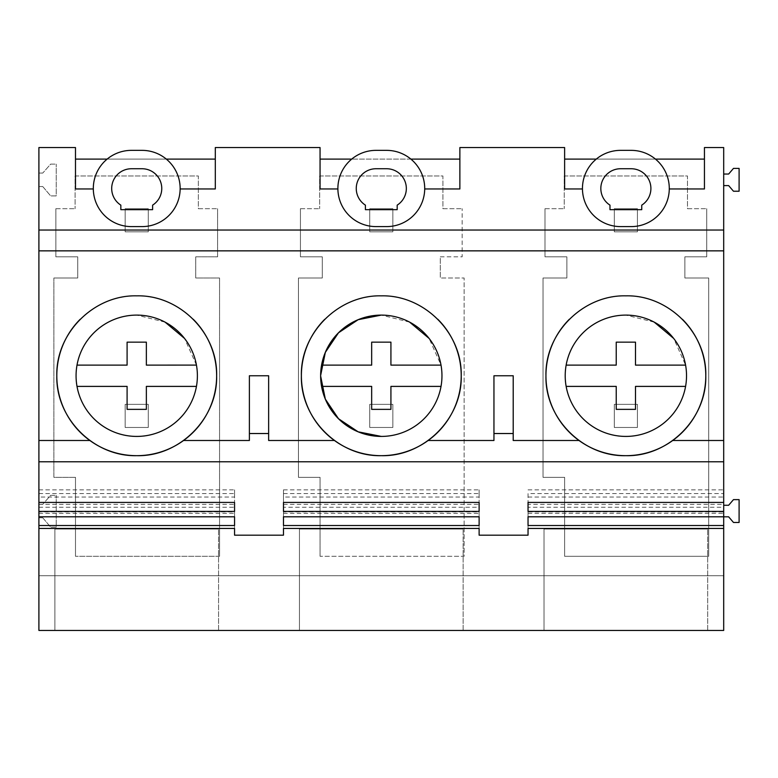 <?xml version="1.0" encoding="UTF-8"?>
<svg xmlns="http://www.w3.org/2000/svg" width="778" height="778" viewBox="0 0 778 778"><rect width="100%" height="100%" fill="white"/><g stroke="black" fill="none" stroke-linecap="round" stroke-linejoin="round"><path stroke-width="0.58" stroke-dasharray="3.89 2.92" d="M38.9 440.494L89.859 440.494M193.245 319.262A79.92 79.92 0 0 0 80.202 319.262M183.598 440.494L249.388 440.494L249.388 375.764L268.643 375.764L268.643 440.494L334.433 440.494M437.829 319.272A79.92 79.92 0 0 0 324.766 319.272M428.163 440.494L493.952 440.494L493.952 375.764M578.997 440.494L513.208 440.494L513.208 375.764M682.394 319.262A79.92 79.92 0 0 0 569.35 319.252M672.737 440.494L723.696 440.494M723.696 516.825L723.696 505.262L728.646 505.262L733.479 499.632L739.1 499.632L739.1 522.456L733.479 522.456L728.646 516.825L723.696 516.825L723.696 575.749L38.9 575.749L723.696 575.749L723.696 630.443L38.9 630.443L38.9 147.557L75.485 147.557L75.485 188.966L93.311 188.966A38.122 38.122 0 0 0 131.433 226.602L142.024 226.602A38.122 38.122 0 0 0 180.146 188.966L215.302 188.966L215.302 159.111L75.485 159.111M38.9 528.457L38.9 507.227L38.9 528.457M38.9 511.875L38.9 504.358L38.9 511.875L234.557 511.875L234.557 516.787L234.557 504.358L234.557 511.875M38.9 497.054L38.9 489.868L38.9 502.423L38.9 497.054L234.557 497.054L234.557 502.423L234.557 489.868L234.557 497.054M625.337 455.675A79.92 79.92 0 0 0 626.397 455.675M380.763 455.675A79.92 79.92 0 0 0 381.833 455.675M136.218 455.675A79.92 79.92 0 0 0 137.239 455.675M424.71 188.966A38.122 38.122 0 0 0 386.588 150.358L375.998 150.358A38.122 38.122 0 0 0 337.885 188.966A38.122 38.122 0 0 0 375.998 226.602L386.588 226.602A38.122 38.122 0 0 0 424.71 188.966L459.866 188.966L459.866 147.557L564.624 147.557L564.624 188.966L582.45 188.966A38.122 38.122 0 0 0 620.572 226.602L631.162 226.602A38.122 38.122 0 0 0 669.284 188.966L704.44 188.966L704.44 159.111L564.624 159.111M704.44 159.111L704.44 147.557L723.696 147.557L723.696 174.039L728.646 174.039L733.479 168.398L739.1 168.398L739.1 191.232L733.479 191.232L728.646 185.592L723.696 185.592L723.696 174.039M723.696 505.262L723.696 185.592M42.751 517.788L38.9 517.788L42.751 517.788L50.648 527.134L56.23 527.134L56.23 495.353L56.23 527.134L50.648 527.134L42.751 517.788M50.638 495.353L56.23 495.353L50.638 495.353L42.751 504.3L50.638 495.353M38.9 504.3L42.751 504.3L38.9 504.3M42.751 186.555L38.9 186.555L42.751 186.555L50.648 195.9L56.23 195.9L56.23 164.129L56.23 195.9L50.648 195.9L42.751 186.555M50.638 164.129L56.23 164.129L50.638 164.129L42.751 173.076L50.638 164.129M38.9 173.076L42.751 173.076L38.9 173.076M215.302 159.111L215.302 147.557L320.059 147.557L320.059 188.966L337.885 188.966M459.866 159.111L320.059 159.111M75.485 477.342L53.886 477.342L53.886 277.999L53.886 477.342L75.485 477.342L75.485 556.299L75.485 477.342M219.561 556.299L75.485 556.299L219.561 556.299L219.561 277.999L195.725 277.999L195.725 256.828L217.597 256.828L217.597 208.698L217.597 256.828L195.725 256.828L195.725 277.999L219.561 277.999L219.561 556.299M198.351 208.698L217.597 208.698L198.351 208.698L198.351 175.964L75.106 175.964L75.106 208.698L75.106 175.964L198.351 175.964L198.351 208.698M55.86 208.698L75.106 208.698L55.86 208.698L55.86 256.828L77.732 256.828L77.732 277.999L53.886 277.999L77.732 277.999L77.732 256.828L55.86 256.828L55.86 208.698M440.29 256.828L462.161 256.828L462.161 208.698L462.161 256.828L440.29 256.828L440.29 277.999L440.29 256.828M442.925 208.698L462.161 208.698L442.925 208.698L442.925 175.964L319.67 175.964L319.67 208.698L319.67 175.964L442.925 175.964L442.925 208.698M300.434 208.698L319.67 208.698L300.434 208.698L300.434 256.828L322.296 256.828L322.296 277.999L298.46 277.999L298.46 477.342L320.059 477.342L298.46 477.342L298.46 277.999L322.296 277.999L322.296 256.828L300.434 256.828L300.434 208.698M320.059 556.299L320.059 477.342L320.059 556.299L464.135 556.299L464.135 277.999L440.29 277.999L464.135 277.999L464.135 556.299L320.059 556.299M564.624 556.299L564.624 477.342L543.025 477.342L543.025 277.999L543.025 477.342L564.624 477.342L564.624 556.299L708.7 556.299L708.7 277.999L684.864 277.999L684.864 256.828L706.735 256.828L706.735 208.698L706.735 256.828L684.864 256.828L684.864 277.999L708.7 277.999L708.7 556.299L564.624 556.299M687.489 208.698L706.735 208.698L687.489 208.698L687.489 175.964L564.245 175.964L564.245 208.698L564.245 175.964L687.489 175.964L687.489 208.698M544.999 208.698L564.245 208.698L544.999 208.698L544.999 256.828L566.87 256.828L566.87 277.999L543.025 277.999L566.87 277.999L566.87 256.828L544.999 256.828L544.999 208.698M54.888 630.443L218.569 630.443L54.888 630.443L54.888 529.059L218.569 529.059L54.888 529.059L54.888 630.443M299.452 630.443L463.143 630.443L299.452 630.443L299.452 529.059L463.143 529.059L299.452 529.059L299.452 630.443M544.026 630.443L707.708 630.443L544.026 630.443L544.026 529.059L707.708 529.059L544.026 529.059L544.026 630.443M723.696 528.457L723.696 507.227L723.696 528.457M528.038 507.227L528.038 528.457L528.038 507.227L723.696 507.227M479.122 528.457L479.122 507.227L479.122 528.457M283.474 507.227L283.474 528.457L283.474 507.227L479.122 507.227M234.557 528.457L234.557 507.227L234.557 528.457M38.9 507.227L234.557 507.227M38.9 513.324L234.557 513.324M38.9 504.358L234.557 504.358M38.9 489.868L234.557 489.868M38.9 493.592L234.557 493.592M180.146 188.966A38.122 38.122 0 0 0 166.327 159.111L107.131 159.111A38.122 38.122 0 0 0 93.311 188.966M218.569 630.443L218.569 529.059L218.569 630.443M166.327 159.111A38.122 38.122 0 0 0 142.024 150.358L131.433 150.358A38.122 38.122 0 0 0 107.131 159.111M136.724 436.419C169.127 437.246 198.205 408.158 197.388 375.764C198.205 343.361 169.127 314.283 136.724 315.1C104.33 314.283 75.242 343.361 76.069 375.764C75.242 408.158 104.33 437.246 136.724 436.419A60.665 60.665 0 0 0 197.388 375.764A60.665 60.665 0 0 0 136.724 315.1A60.665 60.665 0 0 0 76.069 375.764A60.665 60.665 0 0 0 196.445 386.394A60.665 60.665 0 0 0 196.445 365.125L146.361 365.125L146.361 342.155L127.096 342.155L127.096 365.125L77.003 365.125A60.665 60.665 0 0 0 136.724 436.419M152.614 209.661L152.614 205.139A19.742 19.742 0 0 0 142.024 168.738L131.433 168.738A19.742 19.742 0 0 0 120.843 205.139L120.843 209.661L152.614 209.661M723.696 502.423L723.696 489.868L723.696 502.423M723.696 504.358L723.696 516.787L723.696 504.358L528.038 504.358L528.038 516.787L528.038 511.875L723.696 511.875M528.038 493.592L528.038 502.423L528.038 493.592L723.696 493.592M528.038 497.054L723.696 497.054M528.038 504.358L528.038 511.875M528.038 513.324L723.696 513.324M528.038 489.868L723.696 489.868M669.284 188.966A38.122 38.122 0 0 0 655.465 159.111L596.269 159.111A38.122 38.122 0 0 0 582.45 188.966M655.465 159.111A38.122 38.122 0 0 0 631.162 150.358L620.572 150.358A38.122 38.122 0 0 0 596.269 159.111M707.708 630.443L707.708 529.059L707.708 630.443M654.21 322.131L625.862 315.1A60.665 60.665 0 0 0 566.141 386.394A60.665 60.665 0 0 0 686.527 375.764A60.665 60.665 0 0 0 625.862 315.1C593.468 314.283 564.381 343.361 565.207 375.764C564.381 408.158 593.468 437.246 625.862 436.419A60.665 60.665 0 0 0 686.527 375.764A60.665 60.665 0 0 0 625.862 315.1A60.665 60.665 0 0 0 565.207 375.764A60.665 60.665 0 0 0 685.583 386.394A60.665 60.665 0 0 0 685.583 365.125L673.699 338.449M641.753 209.661L641.753 205.139A19.742 19.742 0 0 0 631.162 168.738L620.572 168.738A19.742 19.742 0 0 0 609.981 205.139L609.981 209.661L641.753 209.661M283.474 513.324L479.122 513.324M283.474 511.875L283.474 504.358L283.474 511.875L479.122 511.875L479.122 516.787L479.122 504.358L479.122 511.875M283.474 504.358L479.122 504.358M283.474 497.054L283.474 489.868L283.474 502.423L283.474 497.054L479.122 497.054L479.122 502.423L479.122 489.868L479.122 497.054M283.474 493.592L479.122 493.592M463.143 630.443L463.143 529.059L463.143 630.443M410.901 159.111L351.695 159.111M381.298 436.419A60.665 60.665 0 0 0 441.962 375.764A60.665 60.665 0 0 0 381.298 315.1A60.665 60.665 0 0 0 320.633 375.764A60.665 60.665 0 0 0 381.298 436.419A60.665 60.665 0 0 0 441.962 375.764A60.665 60.665 0 0 0 321.577 365.125A60.665 60.665 0 0 0 381.298 436.419A60.665 60.665 0 0 0 441.019 365.125L429.125 338.449M320.633 375.521L320.633 376.007M283.474 489.868L479.122 489.868M397.188 209.661L397.188 205.139A19.742 19.742 0 0 0 386.588 168.738L375.998 168.738A19.742 19.742 0 0 0 365.407 205.139L365.407 209.661L397.188 209.661M196.445 365.096L184.561 338.449M165.072 322.131L136.724 315.1A60.665 60.665 0 0 0 77.003 365.125M196.445 386.394L146.361 386.394L146.361 409.364L127.096 409.364L127.096 386.394L77.003 386.394M409.636 322.131L381.298 315.1M441.019 365.125L390.926 365.125L390.926 342.155L371.67 342.155L371.67 365.125L321.577 365.125M441.019 386.394L390.926 386.394L390.926 409.364L371.67 409.364L371.67 386.394L321.577 386.394M685.583 365.125L635.5 365.125L635.5 342.155L616.234 342.155L616.234 365.125L566.141 365.125M685.583 386.394L635.5 386.394L635.5 409.364L616.234 409.364L616.234 386.394L566.141 386.394M125.17 427.462L125.17 404.356L148.287 404.356L148.287 427.462L125.17 427.462L125.17 404.356L148.287 404.356L148.287 427.462L125.17 427.462M369.745 427.462L369.745 404.356L392.851 404.356L392.851 427.462L369.745 427.462L369.745 404.356L392.851 404.356L392.851 427.462L369.745 427.462M614.309 427.462L614.309 404.356L637.425 404.356L637.425 427.462L614.309 427.462L614.309 404.356L637.425 404.356L637.425 427.462L614.309 427.462M125.17 231.815L125.17 208.698L148.287 208.698L148.287 231.815L125.17 231.815L125.17 208.698L148.287 208.698L148.287 231.815L125.17 231.815M369.745 231.815L369.745 208.698L392.851 208.698L392.851 231.815L369.745 231.815L369.745 208.698L392.851 208.698L392.851 231.815L369.745 231.815M614.309 231.815L614.309 208.698L637.425 208.698L637.425 231.815L614.309 231.815L614.309 208.698L637.425 208.698L637.425 231.815L614.309 231.815"/><path stroke-width="1.17" d="M93.311 188.966L75.485 188.966L75.485 147.557L38.9 147.557L38.9 440.494L89.859 440.494A79.92 79.92 0 0 0 136.218 455.675M38.9 250.856L723.696 250.856L723.696 461.782L38.9 461.782L38.9 502.423L234.557 502.423L234.557 511.409L234.557 502.423M80.202 319.262A79.92 79.92 0 0 0 89.859 440.494M137.239 455.675A79.92 79.92 0 0 0 193.245 319.262M324.766 319.272A79.92 79.92 0 0 0 380.763 455.675M381.833 455.675A79.92 79.92 0 0 0 437.829 319.272M513.208 375.764L493.952 375.764L513.208 375.764L513.208 440.494L578.997 440.494A79.92 79.92 0 0 0 625.337 455.675M569.35 319.252A79.92 79.92 0 0 0 569.165 432.082M569.545 432.461A79.92 79.92 0 0 0 578.997 440.494M626.397 455.675A79.92 79.92 0 0 0 682.394 319.262M38.9 528.457L234.557 528.457L234.557 535.186L283.474 535.186L283.474 528.457L479.122 528.457L479.122 535.186L528.038 535.186L528.038 528.457L723.696 528.457L723.696 630.443L38.9 630.443L38.9 525.51L234.557 525.51L234.557 516.787L234.557 525.51M38.9 502.423L38.9 525.51M38.9 440.494L38.9 461.782M672.737 440.494L723.696 440.494M428.163 440.494L493.952 440.494L493.952 433.531L513.208 433.531M183.598 440.494L249.388 440.494L249.388 433.531L268.643 433.531L268.643 440.494L334.433 440.494M56.813 375.764C55.705 418.467 94.021 456.783 136.724 455.675C179.436 456.783 217.743 418.467 216.644 375.764C217.743 333.052 179.436 294.745 136.724 295.844C94.021 294.745 55.705 333.052 56.813 375.764M38.9 230.045L723.696 230.045L723.696 250.856M268.643 433.531L268.643 375.764L249.388 375.764L249.388 433.531M528.038 535.186L528.038 528.457M723.696 528.457L723.696 525.51L528.038 525.51L528.038 516.787L723.696 516.787L723.696 461.782M528.038 511.409L528.038 502.423L528.038 511.409L723.696 511.409M528.038 502.423L723.696 502.423M38.9 511.409L234.557 511.409M38.9 516.787L234.557 516.787M234.557 535.186L234.557 528.457M283.474 535.186L283.474 528.457M479.122 535.186L479.122 528.457M479.122 511.409L479.122 502.423L283.474 502.423L283.474 511.409L479.122 511.409L479.122 502.423M283.474 516.787L283.474 525.51L283.474 516.787L479.122 516.787L479.122 525.51L479.122 516.787M283.474 525.51L479.122 525.51M669.284 188.966L704.44 188.966L704.44 147.557L723.696 147.557L723.696 230.045M424.71 188.966L459.866 188.966L459.866 147.557L564.624 147.557L564.624 188.966L582.45 188.966M180.146 188.966L215.302 188.966L215.302 147.557L320.059 147.557L320.059 188.966L337.885 188.966M136.724 436.419A60.665 60.665 0 0 0 197.388 375.764A60.665 60.665 0 0 0 136.724 315.1A60.665 60.665 0 0 0 76.069 375.764A60.665 60.665 0 0 0 136.724 436.419M107.131 159.111L75.485 159.111M215.302 159.111L166.327 159.111M142.024 226.602A38.122 38.122 0 0 0 180.146 188.48A38.122 38.122 0 0 0 142.024 150.358L131.433 150.358A38.122 38.122 0 0 0 93.311 188.48A38.122 38.122 0 0 0 131.433 226.602L142.024 226.602M152.614 209.661L152.614 205.139A19.742 19.742 0 0 0 142.024 168.738L131.433 168.738A19.742 19.742 0 0 0 120.843 205.139L120.843 209.661L152.614 209.661M493.952 375.764L493.952 433.531M723.696 516.787L723.696 525.51M545.952 375.764C544.843 418.467 583.16 456.783 625.862 455.675C668.574 456.783 706.881 418.467 705.782 375.764C706.881 333.052 668.574 294.745 625.862 295.844C583.16 294.745 544.843 333.052 545.952 375.764M528.038 516.787L528.038 525.51M723.696 185.592L728.646 185.592L733.479 191.232L739.1 191.232L739.1 168.398L733.479 168.398L728.646 174.039L723.696 174.039M723.696 516.825L728.646 516.825L733.479 522.456L739.1 522.456L739.1 499.632L733.479 499.632L728.646 505.262L723.696 505.262M625.862 436.419A60.665 60.665 0 0 0 686.527 375.764A60.665 60.665 0 0 0 625.862 315.1A60.665 60.665 0 0 0 565.207 375.764A60.665 60.665 0 0 0 625.862 436.419M596.269 159.111L564.624 159.111M704.44 159.111L655.465 159.111M631.162 226.602A38.122 38.122 0 0 0 669.284 188.48A38.122 38.122 0 0 0 631.162 150.358L620.572 150.358A38.122 38.122 0 0 0 582.45 188.48A38.122 38.122 0 0 0 620.572 226.602L631.162 226.602M641.753 209.661L641.753 205.139A19.742 19.742 0 0 0 631.162 168.738L620.572 168.738A19.742 19.742 0 0 0 609.981 205.139L609.981 209.661L641.753 209.661M301.378 375.764C300.279 418.467 338.595 456.783 381.298 455.675C424 456.783 462.317 418.467 461.218 375.764C462.317 333.052 424 294.745 381.298 295.844C338.595 294.745 300.279 333.052 301.378 375.764M381.298 436.419A60.665 60.665 0 0 0 441.962 375.764A60.665 60.665 0 0 0 381.298 315.1A60.665 60.665 0 0 0 320.633 375.764A60.665 60.665 0 0 0 381.298 436.419L358.143 431.819L338.508 418.729L325.33 399.133L320.633 376.007M283.474 511.409L283.474 502.423M386.588 226.602A38.122 38.122 0 0 0 424.71 188.48A38.122 38.122 0 0 0 386.588 150.358L375.998 150.358A38.122 38.122 0 0 0 337.885 188.48A38.122 38.122 0 0 0 375.998 226.602L386.588 226.602M351.695 159.111L320.059 159.111M459.866 159.111L410.901 159.111M381.298 315.1L358.143 319.7L338.508 332.789L325.33 352.385L320.633 375.521M397.188 209.661L397.188 205.139A19.742 19.742 0 0 0 386.588 168.738L375.998 168.738A19.742 19.742 0 0 0 365.407 205.139L365.407 209.661L397.188 209.661M77.003 365.125L127.096 365.125L127.096 342.155L146.361 342.155L146.361 365.125L196.445 365.096M184.561 338.449L165.072 322.131M196.445 386.394L146.361 386.394L146.361 409.364L127.096 409.364L127.096 386.394L77.003 386.394M429.125 338.449L409.636 322.131M441.019 386.394L390.926 386.394L390.926 409.364L371.67 409.364L371.67 386.394L321.577 386.394M441.019 365.125L390.926 365.125L390.926 342.155L371.67 342.155L371.67 365.125L321.577 365.125M685.583 365.125L635.5 365.125L635.5 342.155L616.234 342.155L616.234 365.125L566.141 365.125M673.699 338.449L654.21 322.131M685.583 386.394L635.5 386.394L635.5 409.364L616.234 409.364L616.234 386.394L566.141 386.394"/></g></svg>
